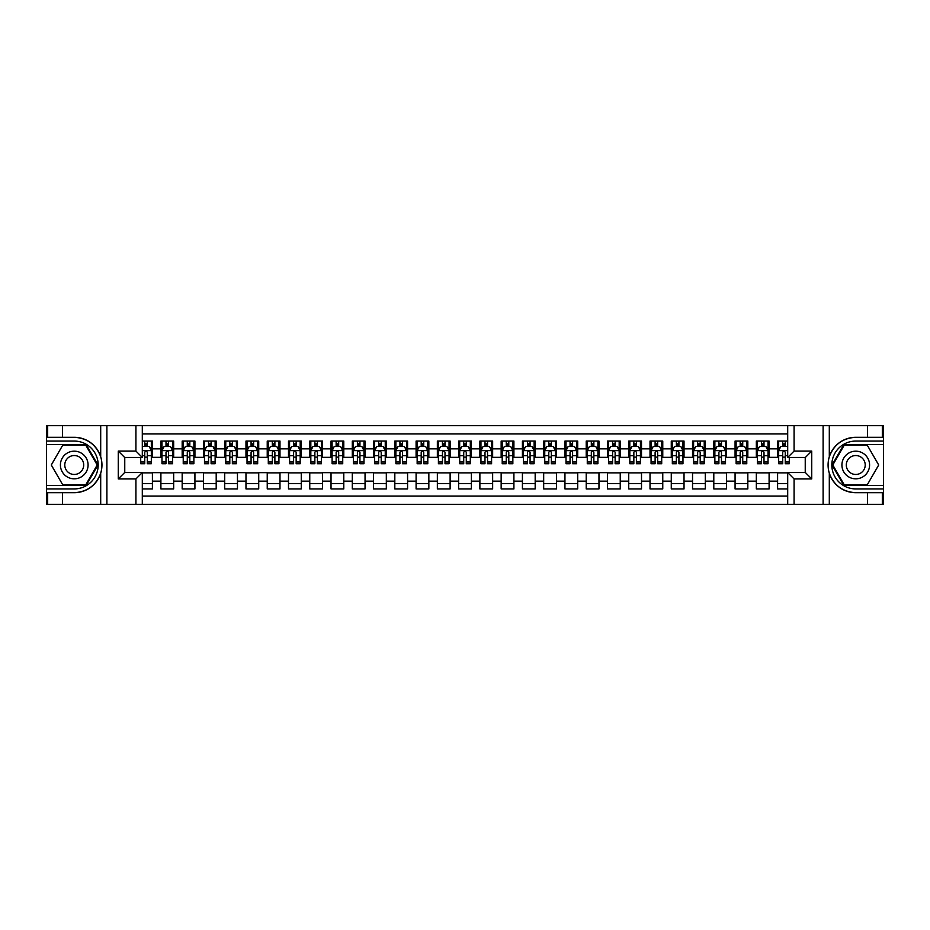 <?xml version="1.0" encoding="UTF-8"?>
<svg xmlns="http://www.w3.org/2000/svg" width="930" height="930" viewBox="0 0 930 930"><rect width="100%" height="100%" fill="white"/><g stroke="black" fill="none" stroke-linecap="round" stroke-linejoin="round"><path stroke-width="1.4" d="M142.302 504.339L787.698 504.339L787.698 472.545L805.345 472.545L805.345 457.455L787.698 457.455L787.698 425.661L142.302 425.661L142.302 457.455L124.655 457.455L124.655 472.545L142.302 472.545L142.302 504.339L62.554 504.339L62.554 492.702L74.249 492.702C87.269 491.912 96.081 485.425 100.696 473.231C102.323 467.744 102.323 462.268 100.696 456.77C96.081 444.575 87.269 438.088 74.249 437.298L62.554 437.298L62.554 425.661L46.5 425.661L46.5 485.518L86.095 485.518L97.952 465L86.095 444.482L46.5 444.482M787.698 441.076L777.596 441.076L777.596 448.841L769.098 448.841L769.098 457.339L777.596 457.339L777.596 448.841M769.098 448.841L769.098 441.076L756.334 441.076L756.334 448.841L747.825 448.841L747.825 457.339L756.334 457.339L756.334 448.841M747.825 448.841L747.825 441.076L735.072 441.076L735.072 448.841L726.562 448.841L726.562 457.339L735.072 457.339L735.072 448.841M726.562 448.841L726.562 441.076L713.798 441.076L713.798 448.841L705.3 448.841L705.3 457.339L713.798 457.339L713.798 448.841M705.3 448.841L705.3 441.076L692.536 441.076L692.536 448.841L684.027 448.841L684.027 457.339L692.536 457.339L692.536 448.841M684.027 448.841L684.027 441.076L671.274 441.076L671.274 448.841L662.765 448.841L662.765 457.339L671.274 457.339L671.274 448.841M662.765 448.841L662.765 441.076L650.012 441.076L650.012 448.841L641.502 448.841L641.502 457.339L650.012 457.339L650.012 448.841M641.502 448.841L641.502 441.076L628.738 441.076L628.738 448.841L620.24 448.841L620.24 457.339L628.738 457.339L628.738 448.841M620.24 448.841L620.24 441.076L607.476 441.076L607.476 448.841L598.967 448.841L598.967 457.339L607.476 457.339L607.476 448.841M598.967 448.841L598.967 441.076L586.214 441.076L586.214 448.841L577.704 448.841L577.704 457.339L586.214 457.339L586.214 448.841M577.704 448.841L577.704 441.076L564.952 441.076L564.952 448.841L556.442 448.841L556.442 457.339L564.952 457.339L564.952 448.841M556.442 448.841L556.442 441.076L543.678 441.076L543.678 448.841L535.18 448.841L535.18 457.339L543.678 457.339L543.678 448.841M535.18 448.841L535.18 441.076L522.416 441.076L522.416 448.841L513.906 448.841L513.906 457.339L522.416 457.339L522.416 448.841M513.906 448.841L513.906 441.076L501.154 441.076L501.154 448.841L492.644 448.841L492.644 457.339L501.154 457.339L501.154 448.841M492.644 448.841L492.644 441.076L479.88 441.076L479.88 448.841L471.382 448.841L471.382 457.339L479.88 457.339L479.88 448.841M471.382 448.841L471.382 441.076L458.618 441.076L458.618 448.841L450.12 448.841L450.12 457.339L458.618 457.339L458.618 448.841M450.12 448.841L450.12 441.076L437.356 441.076L437.356 448.841L428.846 448.841L428.846 457.339L437.356 457.339L437.356 448.841M428.846 448.841L428.846 441.076L416.094 441.076L416.094 448.841L407.584 448.841L407.584 457.339L416.094 457.339L416.094 448.841M407.584 448.841L407.584 441.076L394.82 441.076L394.82 448.841L386.322 448.841L386.322 457.339L394.82 457.339L394.82 448.841M386.322 448.841L386.322 441.076L373.558 441.076L373.558 448.841L365.048 448.841L365.048 457.339L373.558 457.339L373.558 448.841M365.048 448.841L365.048 441.076L352.296 441.076L352.296 448.841L343.786 448.841L343.786 457.339L352.296 457.339L352.296 448.841M343.786 448.841L343.786 441.076L331.034 441.076L331.034 448.841L322.524 448.841L322.524 457.339L331.034 457.339L331.034 448.841M322.524 448.841L322.524 441.076L309.76 441.076L309.76 448.841L301.262 448.841L301.262 457.339L309.76 457.339L309.76 448.841M301.262 448.841L301.262 441.076L288.498 441.076L288.498 448.841L279.988 448.841L279.988 457.339L288.498 457.339L288.498 448.841M279.988 448.841L279.988 441.076L267.236 441.076L267.236 448.841L258.726 448.841L258.726 457.339L267.236 457.339L267.236 448.841M258.726 448.841L258.726 441.076L245.973 441.076L245.973 448.841L237.464 448.841L237.464 457.339L245.973 457.339L245.973 448.841M237.464 448.841L237.464 441.076L224.7 441.076L224.7 448.841L216.202 448.841L216.202 457.339L224.7 457.339L224.7 448.841M216.202 448.841L216.202 441.076L203.438 441.076L203.438 448.841L194.928 448.841L194.928 457.339L203.438 457.339L203.438 448.841M194.928 448.841L194.928 441.076L182.175 441.076L182.175 448.841L173.666 448.841L173.666 457.339L182.175 457.339L182.175 448.841M173.666 448.841L173.666 441.076L160.902 441.076L160.902 457.339L152.404 457.339L152.404 441.076L142.302 441.076M142.302 488.924L152.404 488.924L152.404 472.661L160.902 472.661L160.902 488.924L173.666 488.924L173.666 472.661L182.175 472.661L182.175 481.159L173.666 481.159M182.175 481.159L182.175 488.924L194.928 488.924L194.928 472.661L203.438 472.661L203.438 481.159L194.928 481.159M203.438 481.159L203.438 488.924L216.202 488.924L216.202 472.661L224.7 472.661L224.7 481.159L216.202 481.159M224.7 481.159L224.7 488.924L237.464 488.924L237.464 472.661L245.973 472.661L245.973 481.159L237.464 481.159M245.973 481.159L245.973 488.924L258.726 488.924L258.726 472.661L267.236 472.661L267.236 481.159L258.726 481.159M267.236 481.159L267.236 488.924L279.988 488.924L279.988 472.661L288.498 472.661L288.498 481.159L279.988 481.159M288.498 481.159L288.498 488.924L301.262 488.924L301.262 472.661L309.76 472.661L309.76 481.159L301.262 481.159M309.76 481.159L309.76 488.924L322.524 488.924L322.524 472.661L331.034 472.661L331.034 481.159L322.524 481.159M331.034 481.159L331.034 488.924L343.786 488.924L343.786 472.661L352.296 472.661L352.296 481.159L343.786 481.159M352.296 481.159L352.296 488.924L365.048 488.924L365.048 472.661L373.558 472.661L373.558 481.159L365.048 481.159M373.558 481.159L373.558 488.924L386.322 488.924L386.322 472.661L394.82 472.661L394.82 481.159L386.322 481.159M394.82 481.159L394.82 488.924L407.584 488.924L407.584 472.661L416.094 472.661L416.094 481.159L407.584 481.159M416.094 481.159L416.094 488.924L428.846 488.924L428.846 472.661L437.356 472.661L437.356 481.159L428.846 481.159M437.356 481.159L437.356 488.924L450.12 488.924L450.12 472.661L458.618 472.661L458.618 481.159L450.12 481.159M458.618 481.159L458.618 488.924L471.382 488.924L471.382 472.661L479.88 472.661L479.88 481.159L471.382 481.159M479.88 481.159L479.88 488.924L492.644 488.924L492.644 472.661L501.154 472.661L501.154 481.159L492.644 481.159M501.154 481.159L501.154 488.924L513.906 488.924L513.906 472.661L522.416 472.661L522.416 481.159L513.906 481.159M522.416 481.159L522.416 488.924L535.18 488.924L535.18 472.661L543.678 472.661L543.678 481.159L535.18 481.159M543.678 481.159L543.678 488.924L556.442 488.924L556.442 472.661L564.952 472.661L564.952 481.159L556.442 481.159M564.952 481.159L564.952 488.924L577.704 488.924L577.704 472.661L586.214 472.661L586.214 481.159L577.704 481.159M586.214 481.159L586.214 488.924L598.967 488.924L598.967 472.661L607.476 472.661L607.476 481.159L598.967 481.159M607.476 481.159L607.476 488.924L620.24 488.924L620.24 472.661L628.738 472.661L628.738 481.159L620.24 481.159M628.738 481.159L628.738 488.924L641.502 488.924L641.502 472.661L650.012 472.661L650.012 481.159L641.502 481.159M650.012 481.159L650.012 488.924L662.765 488.924L662.765 472.661L671.274 472.661L671.274 481.159L662.765 481.159M671.274 481.159L671.274 488.924L684.027 488.924L684.027 472.661L692.536 472.661L692.536 481.159L684.027 481.159M692.536 481.159L692.536 488.924L705.3 488.924L705.3 472.661L713.798 472.661L713.798 481.159L705.3 481.159M713.798 481.159L713.798 488.924L726.562 488.924L726.562 472.661L735.072 472.661L735.072 481.159L726.562 481.159M735.072 481.159L735.072 488.924L747.825 488.924L747.825 472.661L756.334 472.661L756.334 481.159L747.825 481.159M756.334 481.159L756.334 488.924L769.098 488.924L769.098 472.661L777.596 472.661L777.596 481.159L769.098 481.159M787.698 433.95L142.302 433.95M142.302 496.05L787.698 496.05M777.596 481.159L777.596 488.924L787.698 488.924M124.76 457.455L124.76 472.545M805.24 472.545L805.24 457.455M144.743 446.388L147.3 446.388M151.334 446.388L152.404 446.388M144.743 457.13L147.3 457.13M151.334 457.13L152.404 457.13M142.302 472.87L152.404 472.87M142.302 483.612L152.404 483.612M160.902 457.13L161.971 457.13M166.005 457.13L168.562 457.13M172.608 457.13L173.666 457.13M160.902 446.388L161.971 446.388M166.005 446.388L168.562 446.388M172.608 446.388L173.666 446.388M160.902 472.87L173.666 472.87M160.902 483.612L173.666 483.612M182.175 472.87L194.928 472.87M182.175 483.612L194.928 483.612M182.175 446.388L183.233 446.388M187.279 446.388L189.825 446.388M193.87 446.388L194.928 446.388M182.175 457.13L183.233 457.13M187.279 457.13L189.825 457.13M193.87 457.13L194.928 457.13M203.438 472.87L216.202 472.87M203.438 483.612L216.202 483.612M203.438 446.388L204.495 446.388M208.541 446.388L211.098 446.388M215.132 446.388L216.202 446.388M203.438 457.13L204.495 457.13M208.541 457.13L211.098 457.13M215.132 457.13L216.202 457.13M224.7 472.87L237.464 472.87M224.7 483.612L237.464 483.612M224.7 446.388L225.769 446.388M229.803 446.388L232.361 446.388M236.394 446.388L237.464 446.388M224.7 457.13L225.769 457.13M229.803 457.13L232.361 457.13M236.394 457.13L237.464 457.13M245.973 472.87L258.726 472.87M245.973 483.612L258.726 483.612M245.973 446.388L247.031 446.388M251.077 446.388L253.623 446.388M257.668 446.388L258.726 446.388M245.973 457.13L247.031 457.13M251.077 457.13L253.623 457.13M257.668 457.13L258.726 457.13M267.236 472.87L279.988 472.87M267.236 483.612L279.988 483.612M267.236 446.388L268.293 446.388M272.339 446.388L274.885 446.388M278.93 446.388L279.988 446.388M267.236 457.13L268.293 457.13M272.339 457.13L274.885 457.13M278.93 457.13L279.988 457.13M288.498 472.87L301.262 472.87M288.498 483.612L301.262 483.612M288.498 446.388L289.567 446.388M293.601 446.388L296.159 446.388M300.192 446.388L301.262 446.388M288.498 457.13L289.567 457.13M293.601 457.13L296.159 457.13M300.192 457.13L301.262 457.13M309.76 472.87L322.524 472.87M309.76 483.612L322.524 483.612M309.76 446.388L310.829 446.388M314.863 446.388L317.421 446.388M321.454 446.388L322.524 446.388M309.76 457.13L310.829 457.13M314.863 457.13L317.421 457.13M321.454 457.13L322.524 457.13M331.034 472.87L343.786 472.87M331.034 483.612L343.786 483.612M331.034 446.388L332.091 446.388M336.137 446.388L338.683 446.388M342.728 446.388L343.786 446.388M331.034 457.13L332.091 457.13M336.137 457.13L338.683 457.13M342.728 457.13L343.786 457.13M352.296 472.87L365.048 472.87M352.296 483.612L365.048 483.612M352.296 446.388L353.353 446.388M357.399 446.388L359.945 446.388M363.99 446.388L365.048 446.388M352.296 457.13L353.353 457.13M357.399 457.13L359.945 457.13M363.99 457.13L365.048 457.13M373.558 472.87L386.322 472.87M373.558 483.612L386.322 483.612M373.558 446.388L374.627 446.388M378.661 446.388L381.219 446.388M385.252 446.388L386.322 446.388M373.558 457.13L374.627 457.13M378.661 457.13L381.219 457.13M385.252 457.13L386.322 457.13M394.82 472.87L407.584 472.87M394.82 483.612L407.584 483.612M394.82 446.388L395.889 446.388M399.923 446.388L402.481 446.388M406.526 446.388L407.584 446.388M394.82 457.13L395.889 457.13M399.923 457.13L402.481 457.13M406.526 457.13L407.584 457.13M416.094 472.87L428.846 472.87M416.094 483.612L428.846 483.612M416.094 446.388L417.151 446.388M421.197 446.388L423.743 446.388M427.788 446.388L428.846 446.388M416.094 457.13L417.151 457.13M421.197 457.13L423.743 457.13M427.788 457.13L428.846 457.13M437.356 472.87L450.12 472.87M437.356 483.612L450.12 483.612M437.356 446.388L438.414 446.388M442.459 446.388L445.005 446.388M449.05 446.388L450.12 446.388M437.356 457.13L438.414 457.13M442.459 457.13L445.005 457.13M449.05 457.13L450.12 457.13M458.618 472.87L471.382 472.87M458.618 483.612L471.382 483.612M458.618 446.388L459.687 446.388M463.721 446.388L466.279 446.388M470.313 446.388L471.382 446.388M458.618 457.13L459.687 457.13M463.721 457.13L466.279 457.13M470.313 457.13L471.382 457.13M479.88 472.87L492.644 472.87M479.88 483.612L492.644 483.612M479.88 446.388L480.95 446.388M484.995 446.388L487.541 446.388M491.586 446.388L492.644 446.388M479.88 457.13L480.95 457.13M484.995 457.13L487.541 457.13M491.586 457.13L492.644 457.13M501.154 472.87L513.906 472.87M501.154 483.612L513.906 483.612M501.154 446.388L502.212 446.388M506.257 446.388L508.803 446.388M512.849 446.388L513.906 446.388M501.154 457.13L502.212 457.13M506.257 457.13L508.803 457.13M512.849 457.13L513.906 457.13M522.416 472.87L535.18 472.87M522.416 483.612L535.18 483.612M522.416 446.388L523.474 446.388M527.519 446.388L530.077 446.388M534.111 446.388L535.18 446.388M522.416 457.13L523.474 457.13M527.519 457.13L530.077 457.13M534.111 457.13L535.18 457.13M543.678 472.87L556.442 472.87M543.678 483.612L556.442 483.612M543.678 446.388L544.748 446.388M548.781 446.388L551.339 446.388M555.373 446.388L556.442 446.388M543.678 457.13L544.748 457.13M548.781 457.13L551.339 457.13M555.373 457.13L556.442 457.13M564.952 472.87L577.704 472.87M564.952 483.612L577.704 483.612M564.952 446.388L566.01 446.388M570.055 446.388L572.601 446.388M576.647 446.388L577.704 446.388M564.952 457.13L566.01 457.13M570.055 457.13L572.601 457.13M576.647 457.13L577.704 457.13M586.214 472.87L598.967 472.87M586.214 483.612L598.967 483.612M586.214 446.388L587.272 446.388M591.317 446.388L593.863 446.388M597.909 446.388L598.967 446.388M586.214 457.13L587.272 457.13M591.317 457.13L593.863 457.13M597.909 457.13L598.967 457.13M607.476 472.87L620.24 472.87M607.476 483.612L620.24 483.612M607.476 446.388L608.546 446.388M612.579 446.388L615.137 446.388M619.171 446.388L620.24 446.388M607.476 457.13L608.546 457.13M612.579 457.13L615.137 457.13M619.171 457.13L620.24 457.13M628.738 472.87L641.502 472.87M628.738 483.612L641.502 483.612M628.738 446.388L629.808 446.388M633.842 446.388L636.399 446.388M640.433 446.388L641.502 446.388M628.738 457.13L629.808 457.13M633.842 457.13L636.399 457.13M640.433 457.13L641.502 457.13M650.012 472.87L662.765 472.87M650.012 483.612L662.765 483.612M650.012 446.388L651.07 446.388M655.115 446.388L657.661 446.388M661.707 446.388L662.765 446.388M650.012 457.13L651.07 457.13M655.115 457.13L657.661 457.13M661.707 457.13L662.765 457.13M671.274 472.87L684.027 472.87M671.274 483.612L684.027 483.612M671.274 446.388L672.332 446.388M676.377 446.388L678.923 446.388M682.969 446.388L684.027 446.388M671.274 457.13L672.332 457.13M676.377 457.13L678.923 457.13M682.969 457.13L684.027 457.13M692.536 472.87L705.3 472.87M692.536 483.612L705.3 483.612M692.536 446.388L693.606 446.388M697.64 446.388L700.197 446.388M704.231 446.388L705.3 446.388M692.536 457.13L693.606 457.13M697.64 457.13L700.197 457.13M704.231 457.13L705.3 457.13M713.798 472.87L726.562 472.87M713.798 483.612L726.562 483.612M713.798 446.388L714.868 446.388M718.902 446.388L721.459 446.388M725.505 446.388L726.562 446.388M713.798 457.13L714.868 457.13M718.902 457.13L721.459 457.13M725.505 457.13L726.562 457.13M735.072 472.87L747.825 472.87M735.072 483.612L747.825 483.612M735.072 446.388L736.13 446.388M740.175 446.388L742.721 446.388M746.767 446.388L747.825 446.388M735.072 457.13L736.13 457.13M740.175 457.13L742.721 457.13M746.767 457.13L747.825 457.13M756.334 472.87L769.098 472.87M756.334 483.612L769.098 483.612M756.334 446.388L757.392 446.388M761.438 446.388L763.995 446.388M768.029 446.388L769.098 446.388M756.334 457.13L757.392 457.13M761.438 457.13L763.995 457.13M768.029 457.13L769.098 457.13M777.596 472.87L787.698 472.87M777.596 483.612L787.698 483.612M777.596 446.388L778.666 446.388M782.7 446.388L785.257 446.388M777.596 457.13L778.666 457.13M782.7 457.13L785.257 457.13M147.3 443.843L144.743 443.843M140.709 461.989L140.709 463.721L144.743 463.721L144.743 461.989L140.709 461.989L140.709 457.455M149.8 447.667L151.334 447.667L151.334 463.721L147.3 463.721L147.3 452.352C146.452 450.713 145.591 450.713 144.743 452.352L144.743 461.989M151.334 447.667L151.334 441.076M151.334 450.748L149.207 446.505L142.836 446.505L142.302 447.563M144.743 446.505L144.743 441.076M147.3 441.076L147.3 446.505M81.166 453.026A13.822 13.822 0 0 0 62.275 458.083A13.822 13.822 0 0 0 67.344 476.974A13.822 13.822 0 0 0 86.223 471.917A13.822 13.822 0 0 0 81.166 453.026M78.98 456.804A9.463 9.463 0 0 0 66.053 460.269A9.463 9.463 0 0 0 69.517 473.196A9.463 9.463 0 0 0 82.445 469.731A9.463 9.463 0 0 0 78.98 456.804M85.734 484.879L62.775 484.879L51.29 465L62.775 445.121L85.734 445.121L97.208 465L85.734 484.879M862.656 453.026A13.822 13.822 0 0 0 843.777 458.083A13.822 13.822 0 0 0 848.834 476.974A13.822 13.822 0 0 0 867.725 471.917A13.822 13.822 0 0 0 862.656 453.026M860.483 456.804A9.463 9.463 0 0 0 847.556 460.269A9.463 9.463 0 0 0 851.02 473.196A9.463 9.463 0 0 0 863.947 469.731A9.463 9.463 0 0 0 860.483 456.804M867.225 484.879L844.266 484.879L832.792 465L844.266 445.121L867.225 445.121L878.711 465L867.225 484.879M135.919 504.339L135.919 478.927L118.273 478.927L118.273 451.073L135.919 451.073L135.919 425.661L106.892 425.661L106.892 504.339M100.696 456.77L100.696 425.661L62.554 425.661M62.554 504.339L46.5 504.339L46.5 485.518M46.5 488.924L74.249 488.924A23.924 23.924 0 0 0 98.173 465A23.924 23.924 0 0 0 74.249 441.076L46.5 441.076M74.249 492.702A27.702 27.702 0 0 0 101.951 465A27.702 27.702 0 0 0 74.249 437.298M100.696 425.661L106.892 425.661M135.919 425.661L142.302 425.661M62.554 492.702L47.674 492.702L47.674 504.339M62.554 437.298L47.674 437.298L47.674 425.661M135.919 478.927L142.302 472.545M118.273 478.927L124.655 472.545M118.273 451.073L124.655 457.455M135.919 451.073L142.302 457.455M787.698 425.661L867.446 425.661L867.446 437.298L855.751 437.298C842.731 438.088 833.919 444.575 829.304 456.77C827.677 462.257 827.677 467.732 829.304 473.231C833.919 485.425 842.731 491.912 855.751 492.702L867.446 492.702L867.446 504.339L883.5 504.339L883.5 444.482L843.905 444.482L832.048 465L843.905 485.518L883.5 485.518M794.081 425.661L794.081 451.073L811.727 451.073L811.727 478.927L794.081 478.927L794.081 504.339L823.108 504.339L823.108 425.661M855.751 492.702A27.702 27.702 0 0 1 829.304 473.231L829.304 504.339L867.446 504.339M867.446 425.661L883.5 425.661L883.5 444.482M883.5 441.076L855.751 441.076A23.924 23.924 0 0 0 831.827 465A23.924 23.924 0 0 0 855.751 488.924L883.5 488.924M855.751 437.298A27.702 27.702 0 0 0 829.304 456.77L829.304 425.661M829.304 504.339L823.108 504.339M794.081 504.339L787.698 504.339M867.446 437.298L882.326 437.298L882.326 425.661M867.446 492.702L882.326 492.702L882.326 504.339M794.081 451.073L787.698 457.455M811.727 451.073L805.345 457.455M811.727 478.927L805.345 472.545M794.081 478.927L787.698 472.545M168.562 443.843L166.005 443.843M172.608 461.989L168.562 461.989L168.562 463.721L172.608 463.721L172.608 450.748L170.481 446.505L164.099 446.505L161.971 450.748L161.971 463.721L166.005 463.721L166.005 461.989L161.971 461.989M161.971 450.748L161.971 441.076M172.608 450.748L172.608 441.076M166.005 446.505L166.005 441.076M168.562 441.076L168.562 446.505M168.562 461.989L168.562 452.352C167.714 450.713 166.865 450.713 166.005 452.352L166.005 461.989M189.825 443.843L187.279 443.843M193.87 461.989L189.825 461.989L189.825 463.721L193.87 463.721L193.87 450.748L191.743 446.505L185.361 446.505L183.233 450.748L183.233 463.721L187.279 463.721L187.279 461.989L183.233 461.989M183.233 450.748L183.233 441.076M193.87 450.748L193.87 441.076M187.279 446.505L187.279 441.076M189.825 441.076L189.825 446.505M189.825 461.989L189.825 452.352C188.976 450.713 188.127 450.713 187.279 452.352L187.279 461.989M211.098 443.843L208.541 443.843M215.132 461.989L211.098 461.989L211.098 463.721L215.132 463.721L215.132 450.748L213.005 446.505L206.623 446.505L204.495 450.748L204.495 463.721L208.541 463.721L208.541 461.989L204.495 461.989M204.495 450.748L204.495 441.076M215.132 450.748L215.132 441.076M208.541 446.505L208.541 441.076M211.098 441.076L211.098 446.505M211.098 461.989L211.098 452.352C210.238 450.713 209.39 450.713 208.541 452.352L208.541 461.989M232.361 443.843L229.803 443.843M236.394 461.989L232.361 461.989L232.361 463.721L236.394 463.721L236.394 450.748L234.267 446.505L227.897 446.505L225.769 450.748L225.769 463.721L229.803 463.721L229.803 461.989L225.769 461.989M225.769 450.748L225.769 441.076M236.394 450.748L236.394 441.076M229.803 446.505L229.803 441.076M232.361 441.076L232.361 446.505M232.361 461.989L232.361 452.352C231.512 450.713 230.663 450.713 229.803 452.352L229.803 461.989M253.623 443.843L251.077 443.843M257.668 461.989L253.623 461.989L253.623 463.721L257.668 463.721L257.668 450.748L255.541 446.505L249.159 446.505L247.031 450.748L247.031 463.721L251.077 463.721L251.077 461.989L247.031 461.989M247.031 450.748L247.031 441.076M257.668 450.748L257.668 441.076M251.077 446.505L251.077 441.076M253.623 441.076L253.623 446.505M253.623 461.989L253.623 452.352C252.774 450.713 251.925 450.713 251.077 452.352L251.077 461.989M274.885 443.843L272.339 443.843M278.93 461.989L274.885 461.989L274.885 463.721L278.93 463.721L278.93 450.748L276.803 446.505L270.421 446.505L268.293 450.748L268.293 463.721L272.339 463.721L272.339 461.989L268.293 461.989M268.293 450.748L268.293 441.076M278.93 450.748L278.93 441.076M272.339 446.505L272.339 441.076M274.885 441.076L274.885 446.505M274.885 461.989L274.885 452.352C274.036 450.713 273.188 450.713 272.339 452.352L272.339 461.989M296.159 443.843L293.601 443.843M300.192 461.989L296.159 461.989L296.159 463.721L300.192 463.721L300.192 450.748L298.065 446.505L291.683 446.505L289.567 450.748L289.567 463.721L293.601 463.721L293.601 461.989L289.567 461.989M289.567 450.748L289.567 441.076M300.192 450.748L300.192 441.076M293.601 446.505L293.601 441.076M296.159 441.076L296.159 446.505M296.159 461.989L296.159 452.352C295.31 450.713 294.45 450.713 293.601 452.352L293.601 461.989M317.421 443.843L314.863 443.843M321.454 461.989L317.421 461.989L317.421 463.721L321.454 463.721L321.454 450.748L319.339 446.505L312.957 446.505L310.829 450.748L310.829 463.721L314.863 463.721L314.863 461.989L310.829 461.989M310.829 450.748L310.829 441.076M321.454 450.748L321.454 441.076M314.863 446.505L314.863 441.076M317.421 441.076L317.421 446.505M317.421 461.989L317.421 452.352C316.572 450.713 315.723 450.713 314.863 452.352L314.863 461.989M338.683 443.843L336.137 443.843M342.728 461.989L338.683 461.989L338.683 463.721L342.728 463.721L342.728 450.748L340.601 446.505L334.219 446.505L332.091 450.748L332.091 463.721L336.137 463.721L336.137 461.989L332.091 461.989M332.091 450.748L332.091 441.076M342.728 450.748L342.728 441.076M336.137 446.505L336.137 441.076M338.683 441.076L338.683 446.505M338.683 461.989L338.683 452.352C337.834 450.713 336.986 450.713 336.137 452.352L336.137 461.989M359.945 443.843L357.399 443.843M363.99 461.989L359.945 461.989L359.945 463.721L363.99 463.721L363.99 450.748L361.863 446.505L355.481 446.505L353.353 450.748L353.353 463.721L357.399 463.721L357.399 461.989L353.353 461.989M353.353 450.748L353.353 441.076M363.99 450.748L363.99 441.076M357.399 446.505L357.399 441.076M359.945 441.076L359.945 446.505M359.945 461.989L359.945 452.352C359.096 450.713 358.248 450.713 357.399 452.352L357.399 461.989M381.219 443.843L378.661 443.843M385.252 461.989L381.219 461.989L381.219 463.721L385.252 463.721L385.252 450.748L383.125 446.505L376.755 446.505L374.627 450.748L374.627 463.721L378.661 463.721L378.661 461.989L374.627 461.989M374.627 450.748L374.627 441.076M385.252 450.748L385.252 441.076M378.661 446.505L378.661 441.076M381.219 441.076L381.219 446.505M381.219 461.989L381.219 452.352C380.37 450.713 379.51 450.713 378.661 452.352L378.661 461.989M402.481 443.843L399.923 443.843M406.526 461.989L402.481 461.989L402.481 463.721L406.526 463.721L406.526 450.748L404.399 446.505L398.017 446.505L395.889 450.748L395.889 463.721L399.923 463.721L399.923 461.989L395.889 461.989M395.889 450.748L395.889 441.076M406.526 450.748L406.526 441.076M399.923 446.505L399.923 441.076M402.481 441.076L402.481 446.505M402.481 461.989L402.481 452.352C401.632 450.713 400.784 450.713 399.923 452.352L399.923 461.989M423.743 443.843L421.197 443.843M427.788 461.989L423.743 461.989L423.743 463.721L427.788 463.721L427.788 450.748L425.661 446.505L419.279 446.505L417.151 450.748L417.151 463.721L421.197 463.721L421.197 461.989L417.151 461.989M417.151 450.748L417.151 441.076M427.788 450.748L427.788 441.076M421.197 446.505L421.197 441.076M423.743 441.076L423.743 446.505M423.743 461.989L423.743 452.352C422.894 450.713 422.046 450.713 421.197 452.352L421.197 461.989M445.005 443.843L442.459 443.843M449.05 461.989L445.005 461.989L445.005 463.721L449.05 463.721L449.05 450.748L446.923 446.505L440.541 446.505L438.414 450.748L438.414 463.721L442.459 463.721L442.459 461.989L438.414 461.989M438.414 450.748L438.414 441.076M449.05 450.748L449.05 441.076M442.459 446.505L442.459 441.076M445.005 441.076L445.005 446.505M445.005 461.989L445.005 452.352C444.156 450.713 443.308 450.713 442.459 452.352L442.459 461.989M466.279 443.843L463.721 443.843M470.313 461.989L466.279 461.989L466.279 463.721L470.313 463.721L470.313 450.748L468.185 446.505L461.815 446.505L459.687 450.748L459.687 463.721L463.721 463.721L463.721 461.989L459.687 461.989M459.687 450.748L459.687 441.076M470.313 450.748L470.313 441.076M463.721 446.505L463.721 441.076M466.279 441.076L466.279 446.505M466.279 461.989L466.279 452.352C465.43 450.713 464.582 450.713 463.721 452.352L463.721 461.989M487.541 443.843L484.995 443.843M491.586 461.989L487.541 461.989L487.541 463.721L491.586 463.721L491.586 450.748L489.459 446.505L483.077 446.505L480.95 450.748L480.95 463.721L484.995 463.721L484.995 461.989L480.95 461.989M480.95 450.748L480.95 441.076M491.586 450.748L491.586 441.076M484.995 446.505L484.995 441.076M487.541 441.076L487.541 446.505M487.541 461.989L487.541 452.352C486.692 450.713 485.844 450.713 484.995 452.352L484.995 461.989M508.803 443.843L506.257 443.843M512.849 461.989L508.803 461.989L508.803 463.721L512.849 463.721L512.849 450.748L510.721 446.505L504.339 446.505L502.212 450.748L502.212 463.721L506.257 463.721L506.257 461.989L502.212 461.989M502.212 450.748L502.212 441.076M512.849 450.748L512.849 441.076M506.257 446.505L506.257 441.076M508.803 441.076L508.803 446.505M508.803 461.989L508.803 452.352C507.954 450.713 507.106 450.713 506.257 452.352L506.257 461.989M530.077 443.843L527.519 443.843M534.111 461.989L530.077 461.989L530.077 463.721L534.111 463.721L534.111 450.748L531.983 446.505L525.601 446.505L523.474 450.748L523.474 463.721L527.519 463.721L527.519 461.989L523.474 461.989M523.474 450.748L523.474 441.076M534.111 450.748L534.111 441.076M527.519 446.505L527.519 441.076M530.077 441.076L530.077 446.505M530.077 461.989L530.077 452.352C529.216 450.713 528.368 450.713 527.519 452.352L527.519 461.989M551.339 443.843L548.781 443.843M555.373 461.989L551.339 461.989L551.339 463.721L555.373 463.721L555.373 450.748L553.245 446.505L546.875 446.505L544.748 450.748L544.748 463.721L548.781 463.721L548.781 461.989L544.748 461.989M544.748 450.748L544.748 441.076M555.373 450.748L555.373 441.076M548.781 446.505L548.781 441.076M551.339 441.076L551.339 446.505M551.339 461.989L551.339 452.352C550.49 450.713 549.642 450.713 548.781 452.352L548.781 461.989M572.601 443.843L570.055 443.843M576.647 461.989L572.601 461.989L572.601 463.721L576.647 463.721L576.647 450.748L574.519 446.505L568.137 446.505L566.01 450.748L566.01 463.721L570.055 463.721L570.055 461.989L566.01 461.989M566.01 450.748L566.01 441.076M576.647 450.748L576.647 441.076M570.055 446.505L570.055 441.076M572.601 441.076L572.601 446.505M572.601 461.989L572.601 452.352C571.752 450.713 570.904 450.713 570.055 452.352L570.055 461.989M593.863 443.843L591.317 443.843M597.909 461.989L593.863 461.989L593.863 463.721L597.909 463.721L597.909 450.748L595.781 446.505L589.399 446.505L587.272 450.748L587.272 463.721L591.317 463.721L591.317 461.989L587.272 461.989M587.272 450.748L587.272 441.076M597.909 450.748L597.909 441.076M591.317 446.505L591.317 441.076M593.863 441.076L593.863 446.505M593.863 461.989L593.863 452.352C593.014 450.713 592.166 450.713 591.317 452.352L591.317 461.989M615.137 443.843L612.579 443.843M619.171 461.989L615.137 461.989L615.137 463.721L619.171 463.721L619.171 450.748L617.043 446.505L610.661 446.505L608.546 450.748L608.546 463.721L612.579 463.721L612.579 461.989L608.546 461.989M608.546 450.748L608.546 441.076M619.171 450.748L619.171 441.076M612.579 446.505L612.579 441.076M615.137 441.076L615.137 446.505M615.137 461.989L615.137 452.352C614.288 450.713 613.428 450.713 612.579 452.352L612.579 461.989M636.399 443.843L633.842 443.843M640.433 461.989L636.399 461.989L636.399 463.721L640.433 463.721L640.433 450.748L638.317 446.505L631.935 446.505L629.808 450.748L629.808 463.721L633.842 463.721L633.842 461.989L629.808 461.989M629.808 450.748L629.808 441.076M640.433 450.748L640.433 441.076M633.842 446.505L633.842 441.076M636.399 441.076L636.399 446.505M636.399 461.989L636.399 452.352C635.55 450.713 634.702 450.713 633.842 452.352L633.842 461.989M657.661 443.843L655.115 443.843M661.707 461.989L657.661 461.989L657.661 463.721L661.707 463.721L661.707 450.748L659.579 446.505L653.197 446.505L651.07 450.748L651.07 463.721L655.115 463.721L655.115 461.989L651.07 461.989M651.07 450.748L651.07 441.076M661.707 450.748L661.707 441.076M655.115 446.505L655.115 441.076M657.661 441.076L657.661 446.505M657.661 461.989L657.661 452.352C656.812 450.713 655.964 450.713 655.115 452.352L655.115 461.989M678.923 443.843L676.377 443.843M682.969 461.989L678.923 461.989L678.923 463.721L682.969 463.721L682.969 450.748L680.841 446.505L674.459 446.505L672.332 450.748L672.332 463.721L676.377 463.721L676.377 461.989L672.332 461.989M672.332 450.748L672.332 441.076M682.969 450.748L682.969 441.076M676.377 446.505L676.377 441.076M678.923 441.076L678.923 446.505M678.923 461.989L678.923 452.352C678.075 450.713 677.226 450.713 676.377 452.352L676.377 461.989M700.197 443.843L697.64 443.843M704.231 461.989L700.197 461.989L700.197 463.721L704.231 463.721L704.231 450.748L702.104 446.505L695.733 446.505L693.606 450.748L693.606 463.721L697.64 463.721L697.64 461.989L693.606 461.989M693.606 450.748L693.606 441.076M704.231 450.748L704.231 441.076M697.64 446.505L697.64 441.076M700.197 441.076L700.197 446.505M700.197 461.989L700.197 452.352C699.348 450.713 698.488 450.713 697.64 452.352L697.64 461.989M721.459 443.843L718.902 443.843M725.505 461.989L721.459 461.989L721.459 463.721L725.505 463.721L725.505 450.748L723.377 446.505L716.995 446.505L714.868 450.748L714.868 463.721L718.902 463.721L718.902 461.989L714.868 461.989M714.868 450.748L714.868 441.076M725.505 450.748L725.505 441.076M718.902 446.505L718.902 441.076M721.459 441.076L721.459 446.505M721.459 461.989L721.459 452.352C720.611 450.713 719.762 450.713 718.902 452.352L718.902 461.989M742.721 443.843L740.175 443.843M746.767 461.989L742.721 461.989L742.721 463.721L746.767 463.721L746.767 450.748L744.639 446.505L738.257 446.505L736.13 450.748L736.13 463.721L740.175 463.721L740.175 461.989L736.13 461.989M736.13 450.748L736.13 441.076M746.767 450.748L746.767 441.076M740.175 446.505L740.175 441.076M742.721 441.076L742.721 446.505M742.721 461.989L742.721 452.352C741.873 450.713 741.024 450.713 740.175 452.352L740.175 461.989M763.995 443.843L761.438 443.843M768.029 461.989L763.995 461.989L763.995 463.721L768.029 463.721L768.029 450.748L765.902 446.505L759.519 446.505L757.392 450.748L757.392 463.721L761.438 463.721L761.438 461.989L757.392 461.989M757.392 450.748L757.392 441.076M768.029 450.748L768.029 441.076M761.438 446.505L761.438 441.076M763.995 441.076L763.995 446.505M763.995 461.989L763.995 452.352C763.135 450.713 762.286 450.713 761.438 452.352L761.438 461.989M785.257 443.843L782.7 443.843M787.698 447.563L787.164 446.505L780.793 446.505L778.666 450.748L778.666 463.721L782.7 463.721L782.7 461.989L778.666 461.989M778.666 450.748L778.666 441.076M789.291 457.455L789.291 463.721L785.257 463.721L785.257 452.352C784.409 450.713 783.56 450.713 782.7 452.352L782.7 461.989M782.7 446.505L782.7 441.076M785.257 441.076L785.257 446.505M160.902 481.159L152.404 481.159M160.902 448.841L152.404 448.841M151.288 450.643L142.302 450.643M151.334 461.989L147.3 461.989M144.743 455.677L142.302 455.677M151.334 455.677L147.3 455.677M147.3 445.191L144.743 445.191M100.696 504.339L100.696 473.231M172.55 450.643L162.029 450.643M161.971 447.667L163.517 447.667M171.062 447.667L172.608 447.667M166.005 455.677L161.971 455.677M172.608 455.677L168.562 455.677M168.562 445.191L166.005 445.191M193.812 450.643L183.291 450.643M183.233 447.667L184.779 447.667M192.324 447.667L193.87 447.667M187.279 455.677L183.233 455.677M193.87 455.677L189.825 455.677M189.825 445.191L187.279 445.191M215.086 450.643L204.554 450.643M204.495 447.667L206.042 447.667M213.586 447.667L215.132 447.667M208.541 455.677L204.495 455.677M215.132 455.677L211.098 455.677M211.098 445.191L208.541 445.191M236.348 450.643L225.816 450.643M225.769 447.667L227.304 447.667M234.86 447.667L236.394 447.667M229.803 455.677L225.769 455.677M236.394 455.677L232.361 455.677M232.361 445.191L229.803 445.191M257.61 450.643L247.089 450.643M247.031 447.667L248.577 447.667M256.122 447.667L257.668 447.667M251.077 455.677L247.031 455.677M257.668 455.677L253.623 455.677M253.623 445.191L251.077 445.191M278.872 450.643L268.352 450.643M268.293 447.667L269.84 447.667M277.384 447.667L278.93 447.667M272.339 455.677L268.293 455.677M278.93 455.677L274.885 455.677M274.885 445.191L272.339 445.191M300.146 450.643L289.614 450.643M289.567 447.667L291.102 447.667M298.658 447.667L300.192 447.667M293.601 455.677L289.567 455.677M300.192 455.677L296.159 455.677M296.159 445.191L293.601 445.191M321.408 450.643L310.876 450.643M310.829 447.667L312.364 447.667M319.92 447.667L321.454 447.667M314.863 455.677L310.829 455.677M321.454 455.677L317.421 455.677M317.421 445.191L314.863 445.191M342.67 450.643L332.15 450.643M332.091 447.667L333.638 447.667M341.182 447.667L342.728 447.667M336.137 455.677L332.091 455.677M342.728 455.677L338.683 455.677M338.683 445.191L336.137 445.191M363.932 450.643L353.412 450.643M353.353 447.667L354.9 447.667M362.444 447.667L363.99 447.667M357.399 455.677L353.353 455.677M363.99 455.677L359.945 455.677M359.945 445.191L357.399 445.191M385.206 450.643L374.674 450.643M374.627 447.667L376.162 447.667M383.718 447.667L385.252 447.667M378.661 455.677L374.627 455.677M385.252 455.677L381.219 455.677M381.219 445.191L378.661 445.191M406.468 450.643L395.936 450.643M395.889 447.667L397.424 447.667M404.98 447.667L406.526 447.667M399.923 455.677L395.889 455.677M406.526 455.677L402.481 455.677M402.481 445.191L399.923 445.191M427.73 450.643L417.21 450.643M417.151 447.667L418.698 447.667M426.242 447.667L427.788 447.667M421.197 455.677L417.151 455.677M427.788 455.677L423.743 455.677M423.743 445.191L421.197 445.191M448.992 450.643L438.472 450.643M438.414 447.667L439.96 447.667M447.504 447.667L449.05 447.667M442.459 455.677L438.414 455.677M449.05 455.677L445.005 455.677M445.005 445.191L442.459 445.191M470.266 450.643L459.734 450.643M459.687 447.667L461.222 447.667M468.778 447.667L470.313 447.667M463.721 455.677L459.687 455.677M470.313 455.677L466.279 455.677M466.279 445.191L463.721 445.191M491.528 450.643L481.008 450.643M480.95 447.667L482.496 447.667M490.04 447.667L491.586 447.667M484.995 455.677L480.95 455.677M491.586 455.677L487.541 455.677M487.541 445.191L484.995 445.191M512.79 450.643L502.27 450.643M502.212 447.667L503.758 447.667M511.302 447.667L512.849 447.667M506.257 455.677L502.212 455.677M512.849 455.677L508.803 455.677M508.803 445.191L506.257 445.191M534.064 450.643L523.532 450.643M523.474 447.667L525.02 447.667M532.576 447.667L534.111 447.667M527.519 455.677L523.474 455.677M534.111 455.677L530.077 455.677M530.077 445.191L527.519 445.191M555.326 450.643L544.794 450.643M544.748 447.667L546.282 447.667M553.838 447.667L555.373 447.667M548.781 455.677L544.748 455.677M555.373 455.677L551.339 455.677M551.339 445.191L548.781 445.191M576.588 450.643L566.068 450.643M566.01 447.667L567.556 447.667M575.1 447.667L576.647 447.667M570.055 455.677L566.01 455.677M576.647 455.677L572.601 455.677M572.601 445.191L570.055 445.191M597.851 450.643L587.33 450.643M587.272 447.667L588.818 447.667M596.363 447.667L597.909 447.667M591.317 455.677L587.272 455.677M597.909 455.677L593.863 455.677M593.863 445.191L591.317 445.191M619.124 450.643L608.592 450.643M608.546 447.667L610.08 447.667M617.636 447.667L619.171 447.667M612.579 455.677L608.546 455.677M619.171 455.677L615.137 455.677M615.137 445.191L612.579 445.191M640.386 450.643L629.854 450.643M629.808 447.667L631.342 447.667M638.898 447.667L640.433 447.667M633.842 455.677L629.808 455.677M640.433 455.677L636.399 455.677M636.399 445.191L633.842 445.191M661.649 450.643L651.128 450.643M651.07 447.667L652.616 447.667M660.161 447.667L661.707 447.667M655.115 455.677L651.07 455.677M661.707 455.677L657.661 455.677M657.661 445.191L655.115 445.191M682.911 450.643L672.39 450.643M672.332 447.667L673.878 447.667M681.423 447.667L682.969 447.667M676.377 455.677L672.332 455.677M682.969 455.677L678.923 455.677M678.923 445.191L676.377 445.191M704.184 450.643L693.652 450.643M693.606 447.667L695.14 447.667M702.696 447.667L704.231 447.667M697.64 455.677L693.606 455.677M704.231 455.677L700.197 455.677M700.197 445.191L697.64 445.191M725.447 450.643L714.914 450.643M714.868 447.667L716.414 447.667M723.959 447.667L725.505 447.667M718.902 455.677L714.868 455.677M725.505 455.677L721.459 455.677M721.459 445.191L718.902 445.191M746.709 450.643L736.188 450.643M736.13 447.667L737.676 447.667M745.221 447.667L746.767 447.667M740.175 455.677L736.13 455.677M746.767 455.677L742.721 455.677M742.721 445.191L740.175 445.191M767.982 450.643L757.45 450.643M757.392 447.667L758.938 447.667M766.483 447.667L768.029 447.667M761.438 455.677L757.392 455.677M768.029 455.677L763.995 455.677M763.995 445.191L761.438 445.191M787.698 450.643L778.712 450.643M778.666 447.667L780.2 447.667M789.291 461.989L785.257 461.989M782.7 455.677L778.666 455.677M787.698 455.677L785.257 455.677M785.257 445.191L782.7 445.191"/></g></svg>
